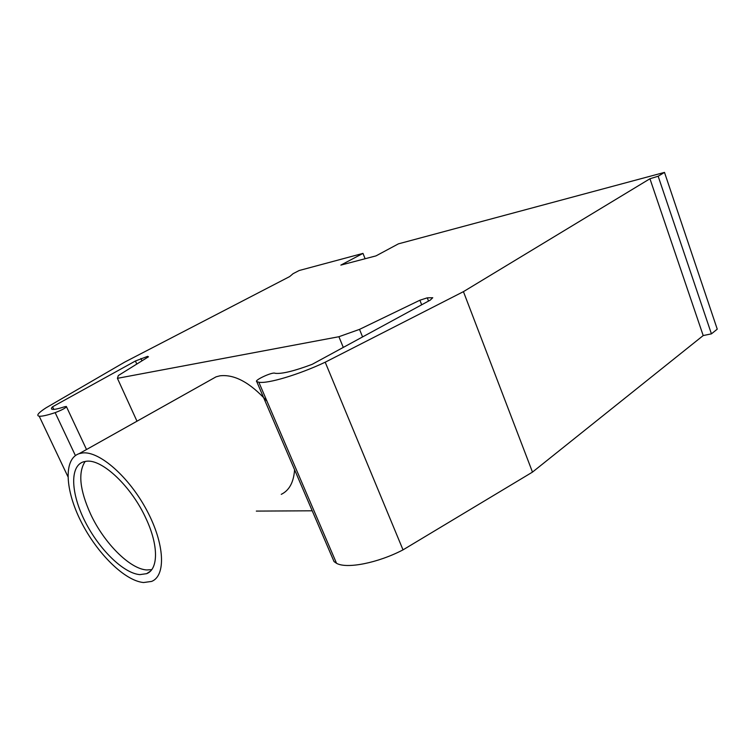 <?xml version="1.0" encoding="UTF-8"?>
<svg xmlns="http://www.w3.org/2000/svg" width="755" height="755" viewBox="0 0 755 755"><rect width="100%" height="100%" fill="white"/><g stroke="black" fill="none" stroke-linecap="round" stroke-linejoin="round"><path stroke-width="1.13" d="M427.264 297.838L419.884 300.226L359.512 329.378L338.901 336.721L117.421 378.33L118.327 375.546L148.461 356.804L147.65 356.351L135.419 361.003L52.576 406.775C51.047 408.295 51.047 409.163 52.567 409.37C54.596 409.578 58.626 408.7 64.675 406.747L66.346 406.473C66.261 407.719 62.533 409.776 55.162 412.645C47.178 415.278 41.865 416.467 39.213 416.213C36.051 415.609 38.316 412.825 46.017 407.842L124.726 362.098L289.665 276.575L293.091 273.669L299.178 270.517L362.985 253.387L340.845 265.109L376.009 255.879L398.404 243.856L664.494 172.395L658.162 176.236L649.942 178.756L463.438 291.647L325.207 362.202C298.574 374.763 267.563 383.965 258.833 382.219L256.728 381.596C253.982 380.558 270.026 372.81 274.358 373.064L275.471 373.338C282.115 373.999 294.346 370.998 312.164 364.335L430.284 300.113L432.757 297.725L427.264 297.838L428.529 301.066M256.728 381.596L334.031 561.578L336.551 563.324C346.734 569.072 377.811 563.041 403.019 549.866L532.483 472.101L703.198 335.569L711.427 333.852L717.25 329.171L664.494 172.395M325.207 362.202L403.019 549.866M362.985 253.387L365.118 258.739M147.65 356.351L147.989 357.096M117.421 378.33L136.985 421.205M256.322 511.097L312.221 510.795M338.901 336.721L343.289 347.413M359.512 329.378L362.579 336.928M419.884 300.226L421.677 304.793M463.438 291.647L532.483 472.101M649.942 178.756L703.198 335.569M658.162 176.236L711.427 333.852M140.921 358.512L141.968 360.843M135.419 361.003L136.797 364.061M52.576 406.775L53.803 409.389M82.644 452.934C99.433 450.99 129.067 476.858 146.847 510.427C164.798 543.959 166.128 575.791 151.604 581.426L143.535 582.53C124.641 580.812 96.942 553.245 81.096 521.696C65.081 490.184 63.335 458.861 79.19 453.632L82.644 452.934M210.73 379.831L216.081 376.83L219.894 375.82C234.361 374.102 250.047 382.549 266.959 401.15M294.582 469.733C293.704 482.256 289.269 490.457 281.266 494.336M85.202 461.399C77.878 472.385 79.69 489.976 90.638 514.183C103.982 542.92 129.879 569.119 146.857 569.968L151.746 569.61M86.542 461.23C102.34 459.031 131.7 486.767 146.074 518.694C158.71 545.535 158.39 569.374 146.621 573.668L139.826 574.621C123.405 573.319 99.047 549.262 85.088 521.554C70.989 493.883 69.488 466.477 83.267 461.881L86.542 461.23M55.162 412.645L75.396 455.558M258.833 382.219L336.551 563.324M66.525 406.86L86.523 449.518M39.213 416.213L67.884 476.584M146.621 573.668L150.396 571.158M216.081 376.83L79.19 453.632"/></g></svg>
